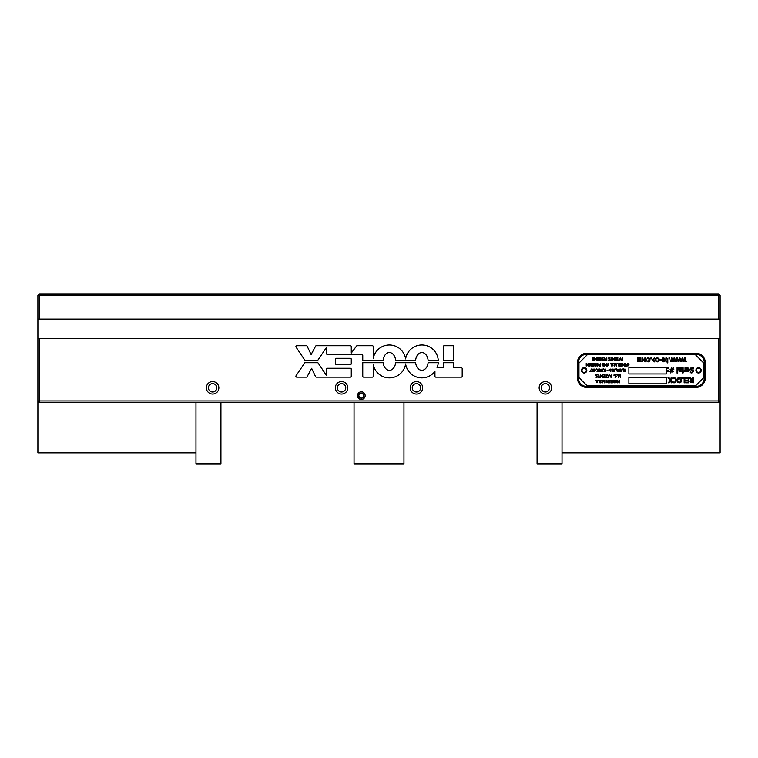 <?xml version="1.0" encoding="UTF-8"?>
<svg xmlns="http://www.w3.org/2000/svg" width="758" height="758" viewBox="0 0 758 758"><rect width="100%" height="100%" fill="white"/><g stroke="black" fill="none" stroke-linecap="round" stroke-linejoin="round"><path stroke-width="1.14" d="M373.239 364.484L373.239 376.233A0.919 0.919 0 0 1 372.32 377.162L363.679 377.162A0.919 0.919 0 0 1 362.76 376.233L362.76 362.712L383.16 362.712A12.516 12.516 0 0 0 383.605 364.958A9.323 9.323 0 0 0 384.941 367.725A6.955 6.955 0 0 0 387.101 369.705A4.52 4.52 0 0 0 391.668 369.705A6.955 6.955 0 0 0 393.838 367.725A9.323 9.323 0 0 0 395.174 364.958A12.516 12.516 0 0 0 395.61 362.712L415.64 362.712A12.516 12.516 0 0 0 416.085 364.958A9.323 9.323 0 0 0 417.421 367.725A6.955 6.955 0 0 0 419.581 369.705A4.52 4.52 0 0 0 424.148 369.705A6.955 6.955 0 0 0 426.309 367.725A9.323 9.323 0 0 0 427.654 364.958A12.516 12.516 0 0 0 428.09 362.712L438.247 362.712A16.43 16.43 0 0 1 437.044 367.734L443.326 367.734L443.326 362.712L453.796 362.712L453.796 367.734L461.262 367.734A0.919 0.919 0 0 1 462.191 368.663L462.191 376.233A0.919 0.919 0 0 1 461.262 377.162L435.859 377.162A0.919 0.919 0 0 1 434.94 376.233L434.94 371.401A16.43 16.43 0 0 1 405.625 363.954A16.43 16.43 0 0 1 373.239 364.484M453.796 360.164L443.326 360.164L443.326 346.643A0.919 0.919 0 0 1 444.254 345.724L452.867 345.724A0.919 0.919 0 0 1 453.796 346.643L453.796 360.164M350.348 364.579L336.429 364.579A0.919 0.919 0 0 1 335.51 363.651L335.51 359.226A0.919 0.919 0 0 1 336.429 358.307L350.348 358.307A0.919 0.919 0 0 1 351.276 359.226L351.276 363.651A0.919 0.919 0 0 1 350.348 364.579M296.065 375.722L304.839 362.712L317.886 362.712L326.622 375.665L326.622 369.193A0.919 0.919 0 0 1 327.541 368.274L350.348 368.274A0.919 0.919 0 0 1 351.276 369.193L351.276 376.233A0.919 0.919 0 0 1 350.348 377.162L316.389 377.162A0.919 0.919 0 0 1 315.555 376.631L311.623 368.312L307.17 376.631A0.919 0.919 0 0 1 306.336 377.162L296.833 377.162A0.919 0.919 0 0 1 296.065 375.722M326.622 347.211L317.886 360.164L304.839 360.164L296.065 347.155A0.919 0.919 0 0 1 296.833 345.724L306.336 345.724A0.919 0.919 0 0 1 307.17 346.245L311.102 354.564L315.555 346.245A0.919 0.919 0 0 1 316.389 345.724L350.348 345.724A0.919 0.919 0 0 1 351.276 346.643L351.276 353.048L356.516 346.084A0.919 0.919 0 0 1 357.255 345.724L372.32 345.724A0.919 0.919 0 0 1 373.239 346.643L373.239 358.392A16.43 16.43 0 0 1 405.625 358.932A16.43 16.43 0 0 1 438.247 360.164L428.09 360.164A12.516 12.516 0 0 0 427.654 357.918A9.323 9.323 0 0 0 426.309 355.151A6.955 6.955 0 0 0 424.148 353.171A4.52 4.52 0 0 0 419.581 353.171A6.955 6.955 0 0 0 417.421 355.151A9.323 9.323 0 0 0 416.085 357.918A12.516 12.516 0 0 0 415.64 360.164L395.61 360.164A12.516 12.516 0 0 0 395.174 357.918A9.323 9.323 0 0 0 393.838 355.151A6.955 6.955 0 0 0 391.668 353.171A4.52 4.52 0 0 0 387.101 353.171A6.955 6.955 0 0 0 384.941 355.151A9.323 9.323 0 0 0 383.605 357.918A12.516 12.516 0 0 0 383.16 360.164L362.76 360.164L362.76 355.53A0.919 0.919 0 0 0 361.841 354.602L327.541 354.602A0.919 0.919 0 0 1 326.622 353.683L326.622 347.211M586.777 387.442L695.929 387.442A9.314 9.314 0 0 0 705.253 378.128L705.253 362.57A9.314 9.314 0 0 0 695.929 353.247L586.777 353.247A9.314 9.314 0 0 0 577.463 362.57L577.463 378.128A9.314 9.314 0 0 0 586.777 387.442L586.777 386.447A8.319 8.319 0 0 1 578.458 378.128L578.458 362.57A8.319 8.319 0 0 1 586.777 354.251L695.929 354.251A8.319 8.319 0 0 1 704.248 362.57L704.248 378.128A8.319 8.319 0 0 1 695.929 386.447L586.777 386.447M720.1 319.099L720.1 295.468L718.774 294.142L39.227 294.142L37.9 295.468L718.774 295.468L718.774 319.099L720.1 319.099L720.1 338.4L718.774 338.4L718.774 400.963L39.227 400.963L39.227 338.4L37.9 338.4L37.9 400.963L39.227 402.299L39.227 400.963L37.9 400.963L37.9 402.299L195.971 402.299L195.971 463.858L220.929 463.858L220.929 402.299L537.071 402.299L537.071 463.858L562.029 463.858L562.029 402.299L720.1 402.299L720.1 452.877L562.029 452.877M718.774 338.4L39.227 338.4M206.366 387.821A6.244 6.244 0 0 1 212.61 381.577A6.244 6.244 0 0 1 218.854 387.821A6.244 6.244 0 0 1 212.61 394.056A6.244 6.244 0 0 1 206.366 387.821M410.201 387.821A6.244 6.244 0 0 1 416.436 381.577A6.244 6.244 0 0 1 422.68 387.821A6.244 6.244 0 0 1 416.436 394.056A6.244 6.244 0 0 1 410.201 387.821M539.146 387.821A6.244 6.244 0 0 1 545.39 381.577A6.244 6.244 0 0 1 551.635 387.821A6.244 6.244 0 0 1 545.39 394.056A6.244 6.244 0 0 1 539.146 387.821M335.32 387.821A6.244 6.244 0 0 1 341.564 381.577A6.244 6.244 0 0 1 347.799 387.821A6.244 6.244 0 0 1 341.564 394.056A6.244 6.244 0 0 1 335.32 387.821M357.501 395.638A3.828 3.828 0 0 1 361.329 391.81A3.828 3.828 0 0 1 365.157 395.638A3.828 3.828 0 0 1 361.329 399.466A3.828 3.828 0 0 1 357.501 395.638M700.695 370.349A2.141 2.141 0 0 1 698.554 372.481A2.141 2.141 0 0 1 696.413 370.349A2.141 2.141 0 0 1 698.554 368.208A2.141 2.141 0 0 1 700.695 370.349M586.294 370.349A2.141 2.141 0 0 1 584.162 372.481A2.141 2.141 0 0 1 582.021 370.349A2.141 2.141 0 0 1 584.162 368.208A2.141 2.141 0 0 1 586.294 370.349M37.9 338.4L37.9 319.099L39.227 319.099L39.227 294.142M37.9 295.468L37.9 319.099M720.1 402.299L720.1 400.963L718.774 400.963L718.774 402.299L720.1 400.963L720.1 338.4M363.868 396.169L363.925 395.638C362.191 392.312 360.467 392.312 358.733 395.638C360.467 398.964 362.191 398.964 363.925 395.638A2.596 2.596 0 0 0 361.329 393.042A2.596 2.596 0 0 0 358.733 395.638A2.596 2.596 0 0 0 361.329 398.234A2.596 2.596 0 0 0 363.925 395.638L363.868 395.117M358.79 395.117L358.79 396.169M720.1 295.468L718.774 295.468L718.774 294.142M39.227 319.099L718.774 319.099M345.752 387.821A4.197 4.197 0 0 0 341.564 383.624A4.197 4.197 0 0 0 337.367 387.821A4.197 4.197 0 0 0 341.564 392.009A4.197 4.197 0 0 0 345.752 387.821M549.588 387.821A4.197 4.197 0 0 0 545.39 383.624A4.197 4.197 0 0 0 541.193 387.821A4.197 4.197 0 0 0 545.39 392.009A4.197 4.197 0 0 0 549.588 387.821M420.633 387.821A4.197 4.197 0 0 0 416.436 383.624A4.197 4.197 0 0 0 412.248 387.821A4.197 4.197 0 0 0 416.436 392.009A4.197 4.197 0 0 0 420.633 387.821M216.807 387.821A4.197 4.197 0 0 0 212.61 383.624A4.197 4.197 0 0 0 208.412 387.821A4.197 4.197 0 0 0 212.61 392.009A4.197 4.197 0 0 0 216.807 387.821M586.825 370.349A2.662 2.662 0 0 1 584.162 373.012A2.662 2.662 0 0 1 581.5 370.349A2.662 2.662 0 0 1 584.162 367.687A2.662 2.662 0 0 1 586.825 370.349M701.216 370.349A2.662 2.662 0 0 1 698.554 373.012A2.662 2.662 0 0 1 695.891 370.349A2.662 2.662 0 0 1 698.554 367.687A2.662 2.662 0 0 1 701.216 370.349M695.437 354.744L703.756 363.073L703.756 377.626L695.437 385.945L587.279 385.945L578.96 377.626L578.96 363.073L587.279 354.744L695.437 354.744M598.858 360.258L598.327 359.15L598.858 358.051L600.393 357.842L600.393 360.457L598.858 360.258M600.923 360.457L600.923 357.842L602.468 360.097L602.79 357.842L602.79 360.457L601.246 358.392L600.923 360.457M603.178 357.842L604.818 357.842L604.818 360.457L603.178 360.457L604.467 360.154L604.467 359.434L603.264 359.434L604.467 359.121L604.467 358.155L603.178 357.842M620.698 357.842L619.741 360.457L618.86 357.842L619.466 358.572L620.461 358.572L620.698 357.842M595.011 364.579L594.082 363.442L595.362 364.484L596.11 363.442L596.11 366.057L594.765 365.924L595.011 364.579M602.572 365.849L602.041 364.75L602.572 363.651L604.107 363.442L604.107 366.057L602.572 365.849M604.638 366.057L604.638 363.442L606.182 365.697L606.514 363.442L606.514 366.057L604.96 363.982L604.638 366.057M618.651 364.579L617.723 363.442L619.002 364.484L619.75 363.442L619.75 366.057L618.405 365.924L618.651 364.579M620.129 363.442L621.768 363.442L621.768 366.057L620.129 366.057L621.418 365.754L621.418 365.034L620.215 365.034L621.418 364.721L621.418 363.745L620.129 363.442M622.299 366.057L622.299 363.442L622.65 364.721L623.853 364.721L624.204 363.442L624.204 366.057L623.853 365.034L622.65 365.034L622.299 366.057M625.35 363.442L625.701 365.754L626.572 366.057L624.469 366.057L625.35 365.754L625.35 363.442M593.855 370.217L594.168 369.032L594.499 369.932L595.665 369.932L594.49 371.657L593.855 370.217M596.385 369.534L596.698 368.388L596.385 369.534M597.276 370.501L597.238 369.241L598.574 369.127L597.37 369.876L598.46 370.302L598.46 371.657L597.02 371.657L598.128 371.354L598.128 370.653L597.276 370.501M620.347 370.217L620.66 369.032L621.001 369.932L622.157 369.932L620.982 371.657L620.347 370.217M622.877 369.534L623.19 368.388L622.877 369.534M623.777 370.501L623.739 369.241L625.066 369.127L623.862 369.876L624.962 370.302L624.962 371.657L623.521 371.657L624.62 371.354L624.62 370.653L623.777 370.501M637.525 357.871L638.179 357.871L638.293 360.979L638.842 361.253L639.743 360.761L639.733 357.871L640.387 357.871L640.501 360.979L641.05 361.253L641.941 360.78L641.941 357.871L642.595 357.871L642.595 361.765L637.857 361.538L637.525 357.871M654.334 361.869L652.6 359.813L654.334 357.757L656.068 359.813L654.334 361.869M656.902 357.88L658.854 358.278L659.356 359.804L658.854 361.32L657.537 361.85L656.39 361.547L656.39 360.817L657.556 361.282L658.683 359.804L657.556 358.354L656.39 358.818L656.902 357.88M659.877 360.457L659.877 359.823L661.838 359.823L661.838 360.457L659.877 360.457M609.574 374.632L608.494 377.257L607.509 374.632L608.191 375.371L609.309 375.371L609.574 374.632M679.234 382.904L677.548 382.193L676.913 380.194L677.548 378.195L679.234 377.493L680.921 378.195L681.546 380.194L680.921 382.193L679.234 382.904M681.793 378.214L681.793 377.598L684.834 377.598L684.834 382.79L684.133 382.79L684.133 378.214L681.793 378.214M685.592 377.598L688.87 377.598L688.87 382.79L685.592 382.79L685.592 382.174L688.179 382.174L688.179 380.753L685.772 380.753L685.772 380.146L688.179 380.146L688.179 378.214L685.592 378.214L685.592 377.598M597.929 380.232L596.982 382.828L596.11 380.232L596.707 380.952L597.702 380.952L597.929 380.232M598.602 380.724L599.019 380.232L598.602 380.724M599.673 380.421L601.198 380.383L599.796 380.914L601.179 382.127L600.308 382.875L599.54 382.705L600.819 382.165L599.436 380.971L599.673 380.421M601.663 380.724L602.079 380.232L601.663 380.724M602.894 380.412L604.278 380.412L604.524 382.828L603.586 380.469L602.648 382.828L602.894 380.412M606.135 382.828L606.135 380.232L607.66 382.468L607.982 380.232L607.982 382.828L606.447 380.772L606.135 382.828M608.409 380.497L609.423 380.232L609.423 382.828L608.409 382.828L608.409 380.497M610.806 380.232L612.436 380.232L612.436 382.828L610.806 382.828L612.085 382.515L612.085 381.805L610.891 381.805L612.085 381.501L612.085 380.535L610.806 380.232M616.955 380.232L616.008 382.828L615.136 380.232L615.733 380.952L616.718 380.952L616.955 380.232M617.552 382.828L617.552 380.232L617.893 382.468L618.575 380.942L619.457 382.468L619.779 380.232L619.779 382.828L618.661 381.378L617.552 382.828M667.466 368.71L667.466 367.715L668.3 367.715L668.3 368.71L667.466 368.71M667.466 371.609L667.466 370.624L668.3 370.624L668.3 371.609L667.466 371.609M679.291 367.715L681.395 367.952L681.745 368.843L681.035 369.989L679.291 370.406L679.556 370.994L681.423 370.861L681.423 371.524L679.064 371.411L678.637 367.715L679.291 367.715M682.38 372.936L682.38 372.263L683.129 372.263L683.129 372.936L682.38 372.936M682.427 371.609L682.427 367.715L683.081 367.715L683.081 371.609L682.427 371.609M683.602 371.591L683.602 370.908L685.014 370.482L685.014 367.715L685.668 367.715L685.668 371.609L685.014 371.032L683.602 371.591M666.32 373.959L628.884 373.959L628.884 367.715L666.32 367.715L666.32 373.959M628.884 383.842L628.884 377.598L666.32 377.598L666.32 383.842L628.884 383.842M690.547 368.094L693.598 368.028L693.598 368.9L691.95 368.227L690.794 369.089L693.229 370.577L693.561 371.515L691.817 373.002L690.273 372.661L690.273 371.837L691.77 372.405L692.85 371.591L690.074 369.203L690.547 368.094M686.994 367.744L687.733 367.63L689.695 369.648L687.894 371.723L686.767 371.287L686.331 369.601L689.031 369.601L687.743 368.199L686.407 368.672L686.994 367.744M677.046 373.135L677.046 367.715L677.709 367.715L677.709 373.135L677.046 373.135M669.636 371.439L670.659 370.965L670.972 369.658L670.044 369.184L671.095 369.184L671.455 367.715L671.541 369.184L672.488 369.184L673.312 367.715L672.943 369.184L673.843 369.658L672.82 369.658L672.507 370.965L673.436 371.439L672.384 371.439L672.014 372.908L671.929 371.439L670.982 371.439L670.622 372.908L670.536 371.439L669.636 371.439M613.336 382.619L612.805 381.53L613.336 380.44L614.852 380.232L614.852 382.828L613.336 382.619M595.343 380.724L595.76 380.232L595.343 380.724M691.154 379.862L689.287 377.598L690.187 377.598L691.846 379.663L692.641 379.663L692.641 377.598L693.343 377.598L693.343 382.79L690.652 382.515L690.064 381.378L691.154 379.862M673.17 377.664L675.795 378.195L676.449 380.194L675.795 382.165L674.099 382.885L672.479 382.449L672.479 381.615L674.099 382.297L675.264 381.757L675.729 380.194L675.245 378.621L674.099 378.109L672.479 378.782L673.17 377.664M670.299 380.478L668.006 377.598L668.916 377.598L670.821 380.014L671.133 377.598L671.825 377.598L671.825 382.79L671.133 382.79L671.133 380.402L668.982 382.79L668.139 382.79L670.299 380.478M618.661 374.822L620.224 374.822L620.499 377.257L619.438 374.878L618.376 377.257L618.661 374.822M617.277 375.134L617.742 374.632L617.277 375.134M615.013 374.822L616.747 374.793L615.155 375.324L616.728 376.555L615.733 377.304L614.861 377.133L616.32 376.584L614.747 375.381L615.013 374.822M613.809 375.134L614.274 374.632L613.809 375.134M610.37 377.086L610.275 375.883L611.479 375.608L611.867 374.632L611.867 377.257L610.37 377.086M606.116 374.632L606.504 376.944L607.49 377.257L605.13 377.257L606.116 376.944L606.116 374.632M602.989 374.632L604.827 374.632L604.827 377.257L602.989 377.257L604.439 376.944L604.439 376.224L603.093 376.224L604.439 375.921L604.439 374.945L602.989 374.632M600.469 377.257L600.469 374.632L602.203 376.897L602.563 374.632L602.563 377.257L600.838 375.182L600.469 377.257M598.801 374.632L599.19 376.944L600.175 377.257L597.816 377.257L598.801 376.944L598.801 374.632M595.93 374.822L597.655 374.793L596.063 375.324L597.636 376.555L596.65 377.304L595.779 377.133L597.228 376.584L595.665 375.381L595.93 374.822M681.802 361.765L681.139 361.765L682.134 357.871L682.74 357.871L683.688 360.874L684.635 357.871L685.232 357.871L686.227 361.765L685.554 361.765L684.862 358.742L683.943 361.765L683.394 361.765L682.446 358.742L681.802 361.765M676.515 361.765L675.852 361.765L676.837 357.871L677.444 357.871L678.391 360.874L679.339 357.871L679.945 357.871L680.94 361.765L680.258 361.765L679.566 358.742L678.647 361.765L678.107 361.765L677.159 358.742L676.515 361.765M671.218 361.765L670.555 361.765L671.541 357.871L672.147 357.871L673.104 360.874L674.042 357.871L674.648 357.871L675.643 361.765L674.961 361.765L674.269 358.742L673.35 361.765L672.81 361.765L671.863 358.742L671.218 361.765M668.963 358.856L668.963 357.871L669.797 357.871L669.797 358.856L668.963 358.856M665.912 357.899L666.642 357.795L667.779 359.065L667.779 362.883L667.125 362.883L667.125 361.765L665.912 361.765L665.912 361.215L667.125 361.215L667.031 358.61L665.912 358.487L665.912 357.899M663.004 357.89L663.743 357.776L665.704 359.794L663.904 361.869L662.776 361.433L662.34 359.747L665.041 359.747L663.752 358.354L662.416 358.818L663.004 357.89M650.904 358.856L650.904 357.871L651.738 357.871L651.738 358.856L650.904 358.856M647.578 357.88L649.53 358.278L650.032 359.804L649.53 361.32L648.213 361.85L647.067 361.547L647.067 360.817L648.223 361.282L649.35 359.804L648.223 358.354L647.067 358.818L647.578 357.88M645.011 361.869L643.267 359.813L645.011 357.757L646.745 359.813L645.011 361.869M618.755 370.501L618.717 369.241L620.044 369.127L618.841 369.876L619.93 370.302L619.93 371.657L618.5 371.657L619.599 371.354L619.599 370.653L618.755 370.501M616.462 369.771L617.941 369.203L618.102 371.022L617.315 371.714L616.462 369.771M615.884 369.534L616.197 368.388L615.884 369.534M614.018 371.325L614.994 371.183L613.762 371.562L613.705 369.222L615.07 369.146L613.98 369.43L614.53 370.311L614.018 371.325M611.46 369.336L613.08 369.032L611.924 370.975L613.023 371.553L611.573 370.994L612.748 369.336L611.46 369.336M609.631 369.307L610.91 369.032L610.37 371.666L609.631 369.307M607.063 370.34L608.058 370.027L607.063 370.34M604.268 370.501L604.23 369.241L605.557 369.127L604.353 369.876L605.452 370.302L605.452 371.657L604.012 371.657L605.111 371.354L605.111 370.653L604.268 370.501M603.377 369.534L603.681 368.388L603.377 369.534M601.208 370.501L601.17 369.241L602.506 369.127L601.302 369.876L602.392 370.302L602.392 371.657L600.961 371.657L602.06 371.354L602.06 370.653L601.208 370.501M599.768 371.714L598.934 370.349L599.768 368.985L600.611 370.349L599.768 371.714M592.548 371.325L593.523 371.183L592.282 371.562L592.235 369.222L593.599 369.146L592.5 369.43L593.059 370.311L592.548 371.325M589.961 371.657L591.467 369.032L590.274 371.354L591.628 371.657L589.961 371.657M627.851 366.114L626.686 364.75L627.851 363.385L629.007 364.75L627.851 366.114M614.766 363.622L616.169 363.622L616.415 366.057L615.468 363.679L614.52 366.057L614.766 363.622M613.535 363.944L613.952 363.442L613.535 363.944M611.516 363.632L613.061 363.594L611.64 364.134L613.042 365.356L612.161 366.105L611.384 365.934L612.672 365.394L611.28 364.191L611.516 363.632M610.436 363.944L610.853 363.442L610.436 363.944M608.636 363.442L607.679 366.057L606.788 363.442L607.395 364.172L608.399 364.172L608.636 363.442M598.972 366.057L600.184 365.754L600.184 365.015L599.019 364.702L600.184 364.702L600.535 363.442L600.535 366.057L598.972 366.057M597.645 366.114L596.489 364.75L597.645 363.385L598.801 364.75L597.645 366.114M592.235 363.442L593.874 363.442L593.874 366.057L592.235 366.057L593.523 365.754L593.523 365.034L592.32 365.034L593.523 364.721L593.523 363.745L592.235 363.442M590.937 363.707L591.951 363.442L591.951 366.057L590.937 366.057L590.937 363.707M588.919 363.461L590.311 363.726L590.653 364.75L589.402 366.105L588.549 365.46L589.449 365.801L590.293 364.759L589.421 363.688L588.881 364.456L589.487 364.759L588.54 364.759L588.919 363.461M586.228 366.057L586.228 363.442L587.772 365.697L588.094 363.442L588.094 366.057L586.55 363.982L586.228 366.057M621.418 360.296L621.333 359.093L622.413 358.818L622.763 357.842L622.763 360.457L621.418 360.296M617.618 357.842L617.969 360.154L618.841 360.457L616.737 360.457L617.618 360.154L617.618 357.842M614.833 357.842L616.472 357.842L616.472 360.457L614.833 360.457L616.121 360.154L616.121 359.434L614.918 359.434L616.121 359.121L616.121 358.155L614.833 357.842M612.578 360.457L612.578 357.842L614.122 360.097L614.444 357.842L614.444 360.457L612.9 358.392L612.578 360.457M611.081 357.842L611.431 360.154L612.312 360.457L610.199 360.457L611.081 360.154L611.081 357.842M608.522 358.032L610.067 358.003L608.646 358.534L610.048 359.756L609.167 360.505L608.39 360.334L609.688 359.794L608.286 358.591L608.522 358.032M605.462 360.296L605.377 359.093L606.457 358.818L606.807 357.842L606.807 360.457L605.462 360.296M597.029 358.108L598.043 357.842L598.043 360.457L597.029 360.457L597.029 358.108M594.727 360.457L594.727 357.842L596.271 360.097L596.603 357.842L596.603 360.457L595.049 358.392L594.727 360.457M592.614 357.871L593.997 358.136L594.348 359.15L593.097 360.505L592.235 359.861L593.135 360.211L593.978 359.169L593.107 358.089L592.567 358.856L593.182 359.159L592.225 359.159L592.614 357.871M605.699 360.059L606.457 360.164L606.457 359.112L605.661 359.273L605.699 360.059M621.655 360.059L622.413 360.164L622.413 359.112L621.617 359.273L621.655 360.059M597.067 365.546L598.223 365.546L597.645 363.688L597.067 365.546M607.897 365.707L608.304 364.465L607.49 364.465L607.897 365.707M627.264 365.546L628.429 365.546L627.851 363.688L627.264 365.546M599.294 370.349L599.389 371.145L600.156 371.145L600.165 369.553L599.379 369.544L599.294 370.349M617.315 371.458L617.751 371.069L617.126 370.52L617.315 371.458M617.126 370.179L617.808 369.79L617.306 369.241L617.126 370.179M645.011 361.31L646.072 359.813L645.011 358.326L643.949 359.813L645.011 361.31M663.203 361.026L664.719 361.026L665.041 360.249L662.985 360.249L663.203 361.026M610.635 376.849L611.479 376.953L611.479 375.911L610.588 376.063L610.635 376.849M691.116 382.013L692.641 382.193L692.641 380.241L691.078 380.516L691.116 382.013M613.563 382.373L614.511 382.525L614.511 380.525L613.525 380.706L613.563 382.373M672.052 370.975L672.374 369.648L671.417 369.648L671.095 370.975L672.052 370.975M687.193 370.88L688.709 370.88L689.031 370.103L686.975 370.103L687.193 370.88M679.291 369.762L681.063 368.89L680.324 368.217L679.291 368.682L679.291 369.762M616.226 382.468L616.624 381.255L615.828 381.255L616.226 382.468M597.2 382.468L597.607 381.255L596.802 381.255L597.2 382.468M678.069 381.767L679.234 382.307L680.4 381.767L680.826 380.194L679.234 378.09L677.643 380.194L678.069 381.767M608.75 376.897L609.195 375.665L608.295 375.665L608.75 376.897M654.334 361.31L655.395 359.813L654.334 358.326L653.273 359.813L654.334 361.31M621.001 371.24L621.882 370.217L621.001 370.217L621.001 371.24M594.499 371.24L595.381 370.217L594.499 370.217L594.499 371.24M618.632 365.669L619.4 365.754L619.4 364.769L618.623 364.911L618.632 365.669M602.8 365.602L603.756 365.754L603.756 363.745L602.771 363.916L602.8 365.602M594.992 365.669L595.76 365.754L595.76 364.769L594.983 364.911L594.992 365.669M619.968 360.107L620.366 358.875L619.561 358.875L619.968 360.107M599.085 360.003L600.042 360.164L600.042 358.146L599.047 358.316L599.085 360.003M354.043 402.299L354.043 463.858L403.957 463.858L403.957 402.299M195.971 452.877L37.9 452.877L37.9 402.299M195.971 402.299L220.929 402.299M537.071 402.299L562.029 402.299M695.929 387.442L695.929 386.447M578.458 378.128L577.463 378.128M578.458 362.57L577.463 362.57M586.777 354.251L586.777 353.247M695.929 354.251L695.929 353.247M704.248 362.57L705.253 362.57M704.248 378.128L705.253 378.128"/></g></svg>
